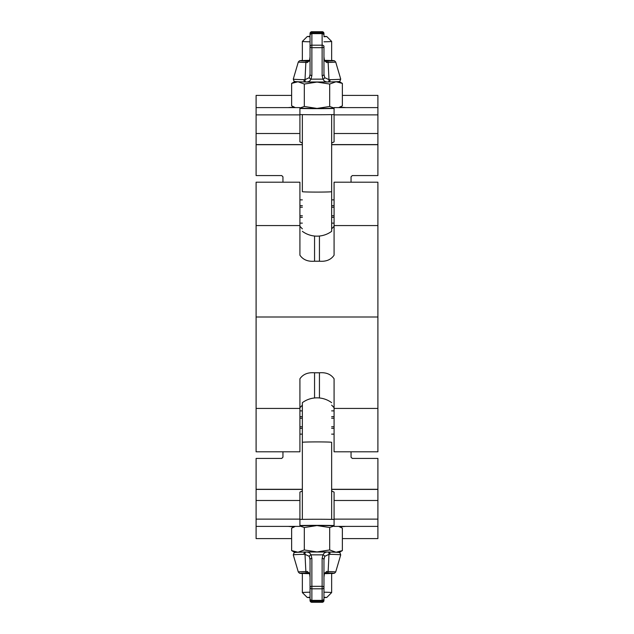 <?xml version="1.0" encoding="UTF-8"?>
<svg xmlns="http://www.w3.org/2000/svg" width="634" height="634" viewBox="0 0 634 634"><rect width="100%" height="100%" fill="white"/><g stroke="black" fill="none" stroke-linecap="round" stroke-linejoin="round"><path stroke-width="0.95" d="M377.904 408.431L377.904 182.204L334.086 182.204L334.086 255.185C331.003 259.742 326.122 261.755 319.441 261.216L314.559 261.216C307.902 261.763 303.02 259.75 299.914 255.185L299.914 182.204L256.096 182.204L256.096 317L377.904 317L256.096 317L256.096 451.796L299.914 451.796L299.914 378.815C302.997 374.258 307.878 372.245 314.559 372.784L319.441 372.784C326.098 372.237 330.98 374.25 334.086 378.815L334.086 451.796L377.904 451.796L377.904 408.431L334.086 408.431M302.355 405.142L299.914 407.733M334.086 407.733L331.645 405.142M342.368 538.591L377.904 538.591L377.904 458.422L352.274 458.422L351.054 457.201L351.054 451.796M282.946 451.796L282.946 457.201L281.726 458.422L256.096 458.422L256.096 538.591L291.632 538.591M256.096 526.394L299.914 526.394L299.914 492.135L302.355 490.914M331.645 490.914L334.086 492.135L334.086 526.394L377.904 526.394M331.645 402.669A24.655 24.655 0 0 0 302.355 402.669L302.355 442.326A14.645 0.428 0 0 1 317 441.906A14.645 0.428 0 0 1 331.645 442.326L331.645 519.365M311.873 602.3A1.831 1.831 0 0 1 310.042 600.469A1.831 1.831 0 0 0 311.873 602.3L322.127 602.3L311.873 602.3L311.873 601.278A1.831 0.808 180 0 1 310.042 600.469L310.042 598.559A1.831 1.831 0 0 0 311.873 600.382L322.127 600.382L322.127 588.812L311.873 588.812L311.873 601.278L322.127 601.278A1.831 0.808 180 0 0 323.958 600.469A1.831 1.831 -0 0 1 322.127 602.3A1.831 1.831 0 0 0 323.958 600.469L323.958 597.656L326.764 597.466L323.958 597.26M310.042 597.26L307.236 597.458L310.042 597.656M307.236 597.466L302.363 592.592A14.645 0.428 0 0 1 302.363 592.592A14.645 0.428 0 0 1 302.355 592.576A14.645 0.428 0 0 1 310.042 592.204M323.958 592.204A14.645 0.428 0 0 1 331.645 592.576L331.645 573.302A14.645 0.428 0 0 1 324.418 573.667M302.355 592.576L302.355 573.302A14.645 0.428 0 0 1 309.186 572.938M302.355 519.365L302.355 422.078M302.355 402.669L302.355 421.927M331.645 592.576A14.645 0.428 0 0 1 331.637 592.592A14.645 0.428 0 0 1 331.622 592.6L326.764 597.458M288.415 526.394A29.291 0.856 180 0 0 294.081 526.743M339.919 526.743A29.291 0.856 180 0 0 345.585 526.394M334.086 519.412A29.291 0.856 180 0 0 299.914 519.412M334.086 525.515A29.291 0.856 180 0 0 299.914 525.515M339.095 552.507L342.368 550.597L342.368 528.17L338.707 526.394M334.086 525.982L329.688 527.528L329.688 549.955L336.028 552.238L342.368 550.597M329.688 549.955L317 551.921L304.312 549.955L304.312 527.528L317 525.57L329.688 527.528M304.312 527.528L299.914 525.982M295.293 526.394L291.632 528.17L291.632 550.597L294.905 552.507M304.312 549.955L297.972 552.238L291.632 550.597M299.914 525.808A21.968 0.642 0 0 1 317 525.57A21.968 0.642 0 0 1 334.086 525.808M304.922 552.024A21.968 0.642 180 0 1 317 551.921A21.968 0.642 0 0 1 329.078 552.024A21.968 0.642 0 0 0 329.014 552.024L328.095 552.032C325.599 551.945 323.895 552.888 323.007 554.853L322.127 558.38A1.831 1.3 180 0 1 323.958 559.679L323.958 598.559A1.831 1.831 -0 0 1 322.127 600.382L322.127 600.382A1.831 1.831 0 0 0 323.958 598.559M309.582 573.667A14.645 0.428 0 0 1 302.355 573.302M329.973 554.33L328.991 554.33L328.143 571.551A18.695 0.547 0 0 1 335.695 571.995L340.72 554.916A23.72 0.689 180 0 0 329.973 554.33A1.831 0.999 -88.9 0 0 329.046 552.024A1.831 0.999 -88.9 0 0 329.014 552.024M306.904 572.906A1.831 1.094 88.8 0 1 305.857 571.551L307.308 571.432L309.661 573.604A1.831 0.88 166.2 0 0 309.638 573.881L308.766 572.859L306.904 572.906A16.936 0.491 180 0 0 302.355 573.548L299.533 573.247L298.305 571.995A18.695 0.547 0 0 1 305.857 571.551L305.009 554.33L304.027 554.33A23.72 0.689 180 0 0 293.28 554.916L294.002 552.864C296.3 552.531 289.643 552.491 304.954 552.024A1.831 0.999 88.9 0 0 304.027 554.33M322.127 602.3L322.127 600.39L311.873 600.39A1.831 1.831 0 0 1 310.042 598.559L310.042 559.679L309.297 556.359L305.009 554.33A1.831 0.911 91.4 0 1 305.905 552.032C308.409 551.952 310.105 552.896 310.993 554.853L311.873 558.38A1.831 1.3 180 0 0 310.042 559.679M327.096 572.906L325.25 572.859L324.362 573.881A1.831 0.88 -166.2 0 0 324.339 573.604L326.692 571.432L328.143 571.551A1.831 1.094 -88.8 0 1 327.096 572.906A16.936 0.491 180 0 1 331.645 573.548L334.467 573.247L335.695 571.995M324.814 572.938A14.645 0.428 0 0 1 331.645 573.302M340.72 554.916L340.006 552.872C338.762 552.531 341.972 552.365 329.046 552.024L304.954 552.024A1.831 0.999 88.9 0 1 304.986 552.024L305.905 552.032M324.243 574.087A1.831 0.88 -166.2 0 0 324.362 573.881L323.958 577.209L324.339 573.604M328.095 552.032A1.831 0.911 -91.4 0 1 328.991 554.33L324.703 556.359L323.958 559.679M309.661 573.604L310.042 577.209L309.638 573.881A1.831 0.88 166.2 0 0 309.757 574.087M325.179 572.859L325.369 572.859A1.831 1.355 -88.2 0 0 326.692 571.432M307.308 571.432A1.831 1.355 88.2 0 0 308.631 572.859L308.821 572.859M324.703 556.359A1.831 1.22 -152.5 0 0 323.007 554.853L310.993 554.853A1.831 1.22 152.5 0 0 309.297 556.359M299.914 418.234L302.355 418.234M331.645 418.234L334.086 418.234M299.914 434.131L302.355 434.131M331.645 434.131L334.086 434.131M299.914 428.315L302.355 428.315M331.645 428.315L334.086 428.315M299.914 410.88L302.355 410.88M331.645 410.88L334.086 410.88M299.914 416.689L302.355 416.689M331.645 416.689L334.086 416.689M299.914 426.777L302.355 426.777M331.645 426.777L334.086 426.777M331.645 228.858L334.086 226.267M299.914 226.267L302.355 228.858M291.632 95.409L256.096 95.409L256.096 175.578L281.726 175.578L282.946 176.799L282.946 182.204M351.054 182.204L351.054 176.799L352.274 175.578L377.904 175.578L377.904 95.409L342.368 95.409M377.904 107.606L334.086 107.606L334.086 141.865L331.645 143.086M302.355 143.086L299.914 141.865L299.914 107.606L256.096 107.606M302.355 231.331A24.655 24.655 0 0 0 331.645 231.331L331.645 191.674A14.645 0.428 180 0 1 317 192.094A14.645 0.428 180 0 1 302.355 191.674L302.355 114.635M322.127 31.7A1.831 1.831 180 0 1 323.958 33.531A1.831 1.831 0 0 0 322.127 31.7L311.873 31.7L322.127 31.7L322.127 32.722A1.831 0.808 -0 0 1 323.958 33.531L323.958 35.441A1.831 1.831 180 0 0 322.127 33.618L311.873 33.618L311.873 45.188L322.127 45.188L322.127 32.722L311.873 32.722A1.831 0.808 0 0 0 310.042 33.531A1.831 1.831 180 0 1 311.873 31.7A1.831 1.831 0 0 0 310.042 33.531L310.042 36.344L307.236 36.534L310.042 36.74M323.958 36.74L326.764 36.542L323.958 36.344M326.764 36.534L331.637 41.408A14.645 0.428 180 0 1 331.637 41.408A14.645 0.428 180 0 1 331.645 41.424A14.645 0.428 180 0 1 323.958 41.796M310.042 41.796A14.645 0.428 180 0 1 302.355 41.424L302.355 60.698A14.645 0.428 180 0 1 309.582 60.333M331.645 41.424L331.645 60.698A14.645 0.428 180 0 1 324.814 61.062M331.645 114.635L331.645 211.922M331.645 231.331L331.645 212.073M302.355 41.424A14.645 0.428 180 0 1 302.363 41.408A14.645 0.428 180 0 1 302.378 41.4L307.236 36.542M345.585 107.606A29.291 0.856 0 0 0 339.919 107.257M294.081 107.257A29.291 0.856 0 0 0 288.415 107.606M299.914 114.588A29.291 0.856 0 0 0 334.086 114.588M299.914 108.485A29.291 0.856 0 0 0 334.086 108.485M294.905 81.493L291.632 83.403L291.632 105.83L295.293 107.606M299.914 108.018L304.312 106.472L304.312 84.045L297.972 81.762L291.632 83.403M304.312 84.045L317 82.079L329.688 84.045L329.688 106.472L317 108.43L304.312 106.472M329.688 106.472L334.086 108.018M338.707 107.606L342.368 105.83L342.368 83.403L339.095 81.493M329.688 84.045L336.028 81.762L342.368 83.403M334.086 108.192A21.968 0.642 180 0 1 317 108.43A21.968 0.642 180 0 1 299.914 108.192M329.078 81.976A21.968 0.642 0 0 1 317 82.079A21.968 0.642 180 0 1 304.922 81.976A21.968 0.642 180 0 0 304.986 81.976L305.905 81.968C308.401 82.055 310.105 81.112 310.993 79.147L311.873 75.62A1.831 1.3 0 0 1 310.042 74.321L310.042 35.441A1.831 1.831 180 0 1 311.873 33.618L311.873 33.618A1.831 1.831 0 0 0 310.042 35.441M324.418 60.333A14.645 0.428 180 0 1 331.645 60.698M304.027 79.67L305.009 79.67L305.857 62.449A18.695 0.547 180 0 1 298.305 62.005L293.28 79.084A23.72 0.689 0 0 0 304.027 79.67A1.831 0.999 91.1 0 0 304.954 81.976A1.831 0.999 91.1 0 0 304.986 81.976M327.096 61.094A1.831 1.094 -91.2 0 1 328.143 62.449L326.692 62.568L324.339 60.396A1.831 0.88 -13.8 0 0 324.362 60.119L325.234 61.141L327.096 61.094A16.936 0.491 0 0 0 331.645 60.452L334.467 60.753L335.695 62.005A18.695 0.547 180 0 1 328.143 62.449L328.991 79.67L329.973 79.67A23.72 0.689 0 0 0 340.72 79.084L339.998 81.136C337.7 81.469 344.357 81.509 329.046 81.976A1.831 0.999 -91.1 0 0 329.973 79.67M293.28 79.084L293.994 81.128C295.238 81.469 292.028 81.635 304.954 81.976L329.046 81.976A1.831 0.999 -91.1 0 1 329.014 81.976L328.095 81.968C325.591 82.048 323.895 81.104 323.007 79.147L322.127 75.62L322.127 45.188A1.831 1.189 180 0 1 323.958 46.377L323.958 74.321L323.958 56.791L324.339 60.396M306.904 61.094L308.75 61.141L309.638 60.119A1.831 0.88 13.8 0 0 309.661 60.396L307.308 62.568L305.857 62.449A1.831 1.094 91.2 0 1 306.904 61.094A16.936 0.491 0 0 1 302.355 60.452L299.533 60.753L298.305 62.005M309.186 61.062A14.645 0.428 180 0 1 302.355 60.698M309.757 59.913A1.831 0.88 13.8 0 0 309.638 60.119L310.042 56.791L309.661 60.396M305.905 81.968A1.831 0.911 88.6 0 1 305.009 79.67L309.297 77.641L310.042 74.321M322.127 75.62A1.831 1.3 0 0 0 323.958 74.321L324.703 77.641L328.991 79.67A1.831 0.911 -88.6 0 1 328.095 81.968M308.821 61.141L308.631 61.141A1.831 1.355 91.8 0 0 307.308 62.568M326.692 62.568A1.831 1.355 -91.8 0 0 325.369 61.141L325.179 61.141M309.297 77.641A1.831 1.22 27.5 0 0 310.993 79.147L323.007 79.147A1.831 1.22 -27.5 0 0 324.703 77.641M323.958 56.791L324.362 60.119A1.831 0.88 -13.8 0 0 324.243 59.913M299.914 207.223L302.355 207.223M331.645 207.223L334.086 207.223M299.914 223.12L302.355 223.12M331.645 223.12L334.086 223.12M299.914 217.311L302.355 217.311M331.645 217.311L334.086 217.311M299.914 199.868L302.355 199.868M331.645 199.868L334.086 199.868M299.914 205.685L302.355 205.685M331.645 205.685L334.086 205.685M299.914 215.766L302.355 215.766M331.645 215.766L334.086 215.766M299.914 408.431L256.096 408.431M319.441 397.97L319.441 372.784M314.559 397.97L314.559 372.784M299.914 519.119L256.096 519.119M299.914 500.488L256.096 500.488M377.904 489.408L331.645 489.408M302.355 489.408L256.096 489.408M377.904 500.488L334.086 500.488M377.904 519.119L334.086 519.119M305.731 552.024L328.269 552.024M311.873 558.38L311.873 586.323L322.127 586.323L322.127 558.38M323.958 587.623A1.831 1.3 180 0 0 322.127 586.323L322.127 588.812A1.831 1.189 0 0 0 323.958 587.623M311.873 588.812L311.873 586.323A1.831 1.3 0 0 0 310.042 587.623A1.831 1.189 0 0 0 311.873 588.812M256.096 225.569L299.914 225.569M334.086 225.569L377.904 225.569M314.559 236.03L314.559 261.216M319.441 236.03L319.441 261.216M334.086 114.881L377.904 114.881M334.086 133.512L377.904 133.512M256.096 144.592L302.355 144.592M331.645 144.592L377.904 144.592M256.096 133.512L299.914 133.512M256.096 114.881L299.914 114.881M328.269 81.976L305.731 81.976M323.958 46.377A1.831 1.3 180 0 1 322.127 47.677L311.873 47.677L311.873 75.62M311.873 31.7L311.873 33.61L322.127 33.61A1.831 1.831 0 0 1 323.958 35.441M310.042 46.377A1.831 1.3 0 0 0 311.873 47.677L311.873 45.188A1.831 1.189 180 0 0 310.042 46.377M377.904 489.297L331.645 489.297M302.355 489.297L256.096 489.297M294.675 526.394L292.353 527.734M339.325 526.394L341.647 527.734M298.305 571.995L293.28 554.916M256.096 144.703L302.355 144.703M331.645 144.703L377.904 144.703M339.325 107.606L341.647 106.266M294.675 107.606L292.353 106.266M335.695 62.005L340.72 79.084"/></g></svg>

